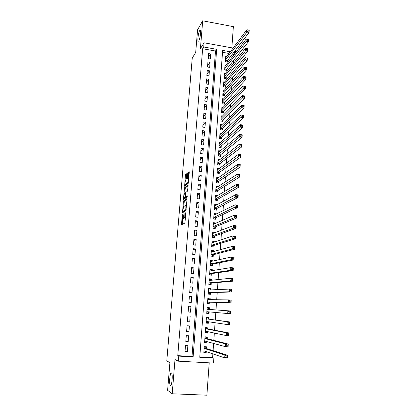 <?xml version="1.0" encoding="UTF-8"?>
<svg xmlns="http://www.w3.org/2000/svg" width="416" height="416" viewBox="0 0 416 416"><rect width="100%" height="100%" fill="white"/><g stroke="black" fill="none" stroke-linecap="round" stroke-linejoin="round"><path stroke-width="0.62" d="M182.312 214.224L181.485 224.843L184.891 223.028L185.931 212.618L185.557 213.996C185.38 215.732 185.094 216.793 184.704 217.178L184.184 217.23L184.106 213.195L183.773 215.056C183.596 216.772 183.321 217.818 182.941 218.197L182.432 218.249L182.312 214.224M198.817 40.851C199.982 39.109 201.141 31.408 200.392 30.332L199.664 30.618C198.489 32.469 197.376 40.019 198.11 41.106L198.817 40.851M170.399 385.486C171.746 386.802 172.942 375.18 171.673 373.194L171.439 372.908C170.092 371.774 168.927 383.183 170.186 385.216L170.399 385.486M186.732 174.444L186.612 173.763L185.661 174.6L185.401 175.604L184.616 186.217L188.136 183.498L188.401 182.473L189.244 172.266L189.114 171.574L187.923 172.614L187.304 177.954L187.346 178.625L188.24 178.225C188.49 179.884 188.287 181.397 187.637 182.77L185.156 184.527C184.912 182.905 185.11 181.412 185.744 180.055L186.378 178.734L186.732 174.444M202.639 48.724L177.762 355.664L192.005 356.46L215.504 51.033L202.639 48.724L203.731 46.998L204.074 42.801L233.069 48.074M199.779 356.897L212.602 357.614L213.86 358.067L213.507 363.069L178.365 361.176L174.996 359.564L172.198 393.78L167.606 390.296L169.91 362.586L166.774 360.942L192.239 58.084L195.697 52.442L197.579 29.786L202.696 20.8L200.413 48.667L204.074 42.801M178.365 361.176L178.771 356.106L193.112 356.907L216.679 49.332L203.731 46.998M177.762 355.664L178.771 356.106M183.466 200.959L182.484 212.794L185.905 210.683L187.023 199.306L186.898 198.567L183.466 200.959L184.33 201.063L183.706 206.513M183.477 198.744L184.569 187.725L188.011 185.016L188.136 185.728L187.507 191.147L186.092 192.202L185.832 193.206L185.635 196.794L187.184 195.77L187.08 196.997L183.591 199.467L183.477 198.744L184.34 198.848L184.418 197.87M231.847 47.85L233.371 26.645L202.696 20.8M172.198 393.78L206.882 395.2L209.206 362.84M226.507 56.789L225.638 56.633L225.269 61.625L227.391 62L227.495 60.544M225.93 65.12L225.025 64.964L224.656 69.982L226.782 70.351L226.886 68.884M225.352 73.497L224.406 73.336L224.037 78.38L226.169 78.744L226.273 77.272M224.77 81.916L223.787 81.754L223.413 86.824L225.55 87.178L225.659 85.701M224.193 90.381L223.163 90.215L222.789 95.311L224.931 95.659L225.04 94.172M223.616 98.894L222.539 98.722L222.16 103.844L224.312 104.187L224.422 102.69M223.038 107.448L221.91 107.271L221.53 112.424L223.688 112.757L223.798 111.254M222.461 116.048L221.276 115.866L220.896 121.046L223.059 121.373L223.168 119.865M221.889 124.696L220.641 124.509L220.256 129.719L222.425 130.036L222.534 128.518M221.317 133.39L220.002 133.198L219.617 138.434L221.79 138.746L221.9 137.223M220.75 142.132L219.357 141.934L218.967 147.196L221.151 147.503L221.265 145.969M220.189 150.92L218.712 150.717L218.322 156.005L220.511 156.307L220.62 154.762M219.638 159.76L218.062 159.546L217.667 164.866L219.861 165.157L219.976 163.608M219.092 168.646L217.407 168.423L217.012 173.768L219.216 174.06L219.326 172.494M218.561 177.58L216.752 177.346L216.351 182.723L218.561 183.004L218.676 181.433M218.046 186.566L216.091 186.321L215.691 191.729L217.906 192L218.02 190.424M217.552 195.603L215.426 195.343L215.025 200.777L217.246 201.042L217.36 199.456M216.975 204.745L215.285 205.592M216.98 204.677L214.755 204.412L214.354 209.882L216.58 210.137L216.7 208.546M216.299 214.001L214.557 214.651M216.315 213.788L214.084 213.538L213.678 219.034L215.914 219.284L216.034 217.677M215.623 223.304L215.649 222.955L213.808 223.756M215.649 222.955L213.408 222.706L213.002 228.233L215.244 228.478L215.363 226.866M214.937 232.658L214.973 232.17L213.034 232.913M214.973 232.17L212.732 231.93L212.321 237.489L214.568 237.723L214.687 236.101M214.25 242.07L214.297 241.436L212.228 242.117M214.297 241.436L212.046 241.202L211.635 246.792L213.892 247.016L214.011 245.388M213.564 251.529L213.621 250.749L211.38 251.373M213.621 250.749L211.359 250.526L210.948 256.147L213.21 256.365L213.33 254.727M212.867 261.045L212.935 260.12L210.616 260.634M212.935 260.12L210.673 259.901L210.257 265.554L212.524 265.762L212.644 264.113M212.17 270.613L212.248 269.537L209.934 269.927M212.248 269.537L209.976 269.329L209.56 275.012L211.832 275.215L211.957 273.556M211.468 280.238L211.557 279.011L209.248 279.266M211.557 279.011L209.279 278.814L208.858 284.523L211.141 284.721L211.26 283.052M210.761 289.916L210.86 288.538L208.556 288.662M210.86 288.538L208.577 288.345L208.156 294.091L210.444 294.278L210.564 292.604M210.054 299.65L210.163 298.116L207.86 298.106M210.163 298.116L207.87 297.934L207.444 303.711L209.742 303.888L209.867 302.203M209.336 309.436L209.461 307.752L207.158 307.606M209.16 311.891L209.04 313.555L206.736 313.326M208.442 321.75L208.328 323.274L206.034 322.91M208.629 319.14L208.754 317.439L206.445 317.273L206.019 323.112L208.328 323.274M207.714 331.666L207.615 333.05L205.322 332.545M207.917 328.89L208.042 327.179L205.728 327.023L205.296 332.899L207.615 333.05M206.991 341.64L206.898 342.883L204.61 342.238M207.204 338.697L207.329 336.976L205.01 336.83L204.573 342.737L206.898 342.883M185.494 345.561L185.021 351.546L187.392 351.681L187.86 345.701L185.494 345.561M186.28 335.624L185.812 341.578L188.172 341.723L188.635 335.774L186.28 335.624M187.06 325.749L186.592 331.666L188.947 331.822L189.41 325.91L187.06 325.749M187.84 315.931L187.372 321.812L189.717 321.979L190.18 316.098L187.84 315.931M188.609 306.166L188.146 312.016L190.486 312.187L190.944 306.342L188.609 306.166M189.379 296.457L188.916 302.276L191.251 302.458L191.703 296.644L189.379 296.457M190.143 286.801L189.686 292.588L192.005 292.776L192.462 286.998L190.143 286.801M190.897 277.202L190.445 282.953L192.759 283.15L193.211 277.404L190.897 277.202M191.656 267.654L191.204 273.374L193.513 273.582L193.96 267.868L191.656 267.654M192.405 258.164L191.953 263.853L194.256 264.066L194.704 258.383L192.405 258.164M193.149 248.721L192.702 254.379L195 254.602L195.442 248.95L193.149 248.721M193.892 239.335L193.45 244.962L195.738 245.19L196.175 239.569L193.892 239.335M194.631 230.001L194.189 235.596L196.472 235.836L196.908 230.246L194.631 230.001M195.364 220.719L194.927 226.283L197.2 226.528L197.636 220.969L195.364 220.719M196.097 211.484L195.66 217.017L197.922 217.272L198.359 211.744L196.097 211.484M196.82 202.301L196.388 207.808L198.645 208.068L199.077 202.571L196.82 202.301M197.543 193.175L197.111 198.645L199.363 198.916L199.794 193.445L197.543 193.175M198.26 184.09L197.829 189.535L200.075 189.81L200.502 184.371L198.26 184.09M198.973 175.058L198.546 180.471L200.788 180.757L201.209 175.349L198.973 175.058M199.685 166.078L199.259 171.46L201.495 171.751L201.916 166.374L199.685 166.078M200.392 157.144L199.966 162.5L202.197 162.796L202.613 157.446L200.392 157.144M201.094 148.257L200.673 153.582L202.894 153.889L203.31 148.569L201.094 148.257M201.791 139.422L201.375 144.716L203.585 145.028L204.001 139.734L201.791 139.422M202.488 130.629L202.072 135.897L204.277 136.219L204.693 130.952L202.488 130.629M203.18 121.888L202.764 127.13L204.963 127.452L205.374 122.216L203.18 121.888M203.866 113.194L203.455 118.404L205.65 118.737L206.055 113.526L203.866 113.194M204.552 104.541L204.142 109.725L206.326 110.063L206.731 104.884L204.552 104.541M205.228 95.94L204.823 101.093L207.002 101.442L207.407 96.288L205.228 95.94M205.91 87.381L205.504 92.508L207.678 92.862L208.078 87.74L205.91 87.381M206.58 78.868L206.175 83.97L208.343 84.328L208.744 79.232L206.58 78.868M207.251 70.403L206.851 75.478L209.009 75.842L209.409 70.772L207.251 70.403M207.917 61.979L207.516 67.028L209.669 67.397L210.064 62.353L207.917 61.979M210.33 58.999L210.725 53.981L208.577 53.602L208.182 58.62L210.33 58.999M212.602 357.614L212.867 353.896M213.096 350.657L213.606 343.45M213.824 340.387L214.344 333.065M214.552 330.174L215.077 322.743M215.27 320.024L215.805 312.478M215.987 309.925L216.523 302.396M216.71 299.738L217.23 292.406M217.428 289.614L217.937 282.474M218.145 279.547L218.639 272.6M218.858 269.542L219.336 262.782M219.56 259.594L220.028 253.022M220.262 249.704L220.719 243.318M220.964 239.871L221.4 233.667M221.655 230.095L222.082 224.073M222.347 220.376L222.763 214.536M223.033 210.714L223.434 205.052M223.714 201.11L224.104 195.619M224.39 191.558L224.77 186.238M225.066 182.057L225.43 176.914M225.737 172.614L226.091 167.643M226.403 163.228L226.746 158.418M227.068 153.894L227.396 149.25M227.729 144.607L228.046 140.13M228.384 135.377L228.686 131.066M229.034 126.199L229.33 122.044M229.684 117.073L229.965 113.079M230.324 107.999L230.599 104.161M230.968 98.972L231.228 95.29M231.603 89.996L231.852 86.466M232.237 81.073L232.476 77.693M232.866 72.197L233.095 68.968M233.496 63.367L233.714 60.294M234.12 54.59L232.466 54.075M229.018 53.456L222.534 52.296M206.482 348.561L206.612 346.83L204.282 346.689L203.845 352.633L206.175 352.768L206.258 351.671M209.04 313.555L206.731 313.383L207.163 307.575L209.461 307.752M235.622 49.977L235.43 52.707L233.75 52.406M234.135 54.376L235.43 52.707M230.277 51.782L222.674 50.414L199.753 357.282L213.86 358.067M192.005 356.46L193.112 356.907M215.504 51.033L216.679 49.332M206.175 352.768L203.892 351.983M187.392 351.681L185.078 350.802M188.172 341.723L185.853 341.006M188.947 331.822L186.623 331.266M189.717 321.979L187.392 321.584M190.944 306.342L188.609 306.197M190.486 312.187L188.152 311.953M191.703 296.644L189.363 296.655M192.462 286.998L190.112 287.16M193.211 277.404L190.861 277.722M193.96 267.868L191.599 268.336M194.704 258.383L192.338 259.002M195.442 248.95L193.071 249.714M196.175 239.569L193.804 240.479M196.908 230.246L194.527 231.296M197.636 220.969L195.25 222.165M198.359 211.744L195.967 213.08M199.077 202.571L196.685 204.048M199.794 193.445L197.392 195.057M200.502 184.371L198.099 186.124M201.209 175.349L198.801 177.232M201.916 166.374L199.503 168.392M202.613 157.446L200.2 159.593M203.31 148.569L200.892 150.847M204.001 139.734L201.578 142.147M204.693 130.952L202.259 133.489M205.374 122.216L202.94 124.878M206.055 113.526L203.622 116.314M206.731 104.884L204.292 107.796M207.407 96.288L204.963 99.32M208.078 87.74L205.629 90.891M208.744 79.232L206.294 82.503M209.409 70.772L206.955 74.162M210.064 62.353L207.61 65.863M210.725 53.981L208.26 57.606M183.368 218.436L182.66 218.358M184.278 217.344L183.534 218.452M185.13 217.422L184.418 217.344M182.723 218.364L182.229 224.448M187.028 199.191L184.33 201.063M183.29 211.52L183.227 212.337M182.707 210.943L182.79 211.463L185.791 209.586L185.942 205.312L183.638 206.554L182.707 210.943M183.617 211.557L182.79 211.463M186.129 210.028L183.659 211.562M184.813 193.159L185.172 188.828L184.309 188.724M188.136 185.713L185.427 187.834L185.172 188.828M186.524 196.919L187.252 196.456M184.657 193.279C184.018 194.615 183.82 196.113 184.075 197.777L185.063 197.288L185.323 196.29L185.52 192.717L184.657 193.279M184.974 197.938L184.278 197.855M186.129 196.872L185.141 197.959M186.046 184.678L185.364 184.595M188.318 183.03L186.228 184.704M189.233 172.344L188.531 173.748L188.167 178.136M186.727 174.528L186.259 175.713L185.91 179.92M185.52 184.616L185.432 185.656L184.574 185.546M203.902 351.863L205.234 351.941L205.639 351.463M204.261 346.939L205.592 347.022L204.584 346.71M203.97 350.896L224.723 357.895L224.91 355.092L227.526 355.238L206.289 348.499L205.592 347.022M227.084 356.164L227.526 355.238L227.339 358.041L224.723 357.895L225.961 357.23L227.006 357.287L227.084 356.164L226.034 356.106L225.961 357.23M226.034 356.106L224.91 355.092L204.152 348.421M227.006 357.287L227.339 358.041M204.625 342.035L205.951 342.118L206.461 341.494M204.984 337.142L206.31 337.225L205 336.903M204.76 341.026L225.477 346.7L225.664 343.912L228.27 344.074L207.012 338.65L206.31 337.225M227.833 344.963L228.27 344.074L228.082 346.856L225.477 346.7L226.715 346.018L227.76 346.081L227.833 344.963L226.788 344.9L226.715 346.018M226.788 344.9L225.664 343.912L204.88 338.551M227.76 346.081L228.082 346.856M205.343 332.259L206.669 332.348L207.277 331.573M205.702 327.397L207.022 327.486L205.712 327.241M205.421 331.183L226.231 335.572L226.418 332.805L229.008 332.977L207.724 328.853L207.022 327.486M228.576 333.835L229.008 332.977L228.826 335.743L226.231 335.572L227.464 334.875L228.504 334.942L228.576 333.835L227.536 333.762L227.464 334.875M227.536 333.762L226.418 332.805L205.603 328.734M228.504 334.942L228.826 335.743M206.06 322.54L207.381 322.634L208.088 321.698M206.414 317.704L207.735 317.798L206.419 317.632M206.144 321.407L226.975 324.516L227.162 321.766L229.746 321.948L208.437 319.114L207.735 317.798M229.315 322.774L229.746 321.948L229.564 324.698L226.975 324.516L228.207 323.804L229.242 323.877L229.315 322.774L228.28 322.702L228.207 323.804M228.28 322.702L227.162 321.766L208.437 319.114M229.242 323.877L229.564 324.698M206.773 312.879L208.088 312.978L208.905 311.87M207.126 308.069L208.442 308.168L209.061 309.348L207.043 309.197M229.018 311.709L228.946 312.806L229.98 312.879L230.053 311.787L229.018 311.709L227.9 310.799L230.48 310.991L230.298 313.726L227.718 313.534L227.9 310.799L207.038 309.27M206.856 311.688L227.718 313.534L228.946 312.806M229.98 312.879L230.298 313.726M230.48 310.991L230.053 311.787M207.475 303.321L208.79 303.373L209.674 302.198L231.026 302.822L228.457 302.619L228.639 299.9L207.745 299.619M207.48 303.269L208.79 303.373M207.828 298.485L209.139 298.589L209.716 299.645M229.752 300.784L228.639 299.9L231.208 300.108L231.026 302.822L230.781 300.867L229.752 300.784L229.679 301.876L230.708 301.954M207.568 302.026L228.457 302.619L229.679 301.876M231.208 300.108L230.781 300.867M208.172 293.852L209.492 293.821L210.371 292.609L231.748 291.985L229.185 291.772L229.367 289.073L208.452 290.02M208.182 293.712L209.492 293.821M208.53 288.954L209.841 289.063L210.335 289.936M230.48 289.931L229.367 289.073L231.925 289.286L231.748 291.985L231.509 290.02L230.48 289.931L230.407 291.013L231.436 291.101M208.276 292.412L229.185 291.772L230.407 291.013M231.925 289.286L231.509 290.02M208.863 284.43L210.184 284.32L211.068 283.072L232.466 281.221L229.913 280.998L230.095 278.314L209.154 280.478M208.884 284.211L210.184 284.32M209.232 279.479L210.532 279.594L210.948 280.29M231.208 279.146L230.095 278.314L232.643 278.538L232.466 281.221L232.227 279.235L231.208 279.146L231.135 280.223L232.154 280.311M208.983 282.859L229.913 280.998L231.135 280.223M232.643 278.538L232.227 279.235M209.752 275.028L210.876 274.877L211.76 273.588L233.178 270.52L230.636 270.286L230.818 267.618L209.856 270.988M209.576 274.763L210.876 274.877M209.924 270.057L211.224 270.171L211.562 270.712M231.925 268.429L230.818 267.618L233.36 267.857L233.178 270.52L232.944 268.523L231.925 268.429L231.852 269.495L232.872 269.589M209.68 273.354L230.636 270.286L231.852 269.495M233.36 267.857L232.944 268.523M210.891 265.611L211.567 265.486L212.451 264.155L233.891 259.891L231.358 259.646L231.535 256.994L210.548 261.55M210.267 265.361L211.567 265.486M210.616 260.681L211.91 260.806L212.165 261.196M232.643 257.78L231.535 256.994L234.068 257.239L233.891 259.891L233.657 257.878L232.643 257.78L232.57 258.84L233.584 258.939M210.376 263.905L231.358 259.646L232.57 258.84M234.068 257.239L233.657 257.878M211.874 256.235L213.132 254.774L234.598 249.324L232.071 249.07L232.248 246.433L211.24 252.164M210.959 256.017L212.248 256.142M211.302 251.363L212.768 251.748M233.355 247.192L232.248 246.433L234.77 246.693L234.598 249.324L234.364 247.296L233.355 247.192L233.282 248.248L234.291 248.352M211.068 254.504L232.071 249.07L233.282 248.248M234.77 246.693L234.364 247.296M212.758 246.901L213.814 245.445L235.295 238.82L232.778 238.56L232.955 235.94L211.926 242.83M211.64 246.724L212.93 246.849M211.983 242.091L213.366 242.356M234.057 236.678L232.955 235.94L235.472 236.21L235.295 238.82L235.066 236.782L234.057 236.678L233.99 237.728L234.998 237.832M211.754 245.159L232.778 238.56L233.99 237.728M235.472 236.21L235.066 236.782M213.59 237.619L214.495 236.168L235.992 228.389L233.485 228.114L233.662 225.514L212.612 233.548M212.321 237.479L213.606 237.614M212.659 232.877L213.959 233.033M234.759 226.226L233.662 225.514L236.168 225.789L235.992 228.389L235.768 226.335L234.759 226.226L234.692 227.266L235.695 227.375M212.441 235.862L233.485 228.114L234.692 227.266M236.168 225.789L235.768 226.335M213.335 223.709L214.422 223.824M235.461 215.836L235.388 216.871L236.392 216.986L236.46 215.951L234.359 215.15L236.86 215.436L236.688 218.015L234.187 217.734L234.359 215.15L213.294 224.318M214.308 228.374L215.166 226.944L236.688 218.015L236.392 216.986M213.122 226.621L234.187 217.734L235.388 216.871M236.86 215.436L236.46 215.951M214.006 214.588L214.885 214.687M236.153 205.514L236.085 206.544L237.084 206.664L237.151 205.634L235.056 204.849L237.546 205.145L237.375 207.709L234.884 207.418L235.056 204.849L213.97 215.14M215.01 219.18L215.836 217.771L237.375 207.709L237.084 206.664M213.798 217.428L236.085 206.544M237.546 205.145L237.151 205.634M214.677 205.52L215.389 205.603M236.844 195.255L236.772 196.279L237.77 196.399L237.838 195.374L235.747 194.61L238.228 194.917L238.056 197.465L235.576 197.163L235.747 194.61L214.64 206.008M215.701 210.038L216.502 208.645L238.056 197.465L237.77 196.399M214.474 208.286L236.772 196.279M238.228 194.917L237.838 195.374M215.337 196.498L215.914 196.57M237.526 185.058L237.458 186.077L238.451 186.202L238.519 185.182L236.434 184.439L238.909 184.751L238.737 187.288L236.262 186.976L236.434 184.439L215.306 196.929M216.393 200.944L217.162 199.571L238.737 187.288L238.451 186.202M215.14 199.191L237.458 186.077M238.909 184.751L238.519 185.182M215.998 187.528L216.455 187.585M238.207 174.923L238.139 175.937L239.127 176.062L239.195 175.053L237.12 174.325L239.58 174.647L239.413 177.169L236.948 176.847L237.12 174.325L215.972 187.897M217.074 191.896L217.823 190.544L239.413 177.169L239.127 176.062M215.805 190.148L238.139 175.937M239.58 174.647L239.195 175.053M216.658 178.604L217.012 178.651M238.883 164.85L238.815 165.854L239.803 165.989L239.871 164.986L237.796 164.273L240.25 164.606L240.084 167.112L237.624 166.78L237.796 164.273L216.632 178.911M217.755 182.905L218.478 181.568L240.084 167.112L239.803 165.989M216.471 181.152L238.815 165.854M240.25 164.606L239.871 164.986M217.308 169.733L217.578 169.764M239.559 154.84L239.491 155.839L240.474 155.974L240.536 154.976L238.472 154.284L240.921 154.627L240.755 157.118L238.3 156.78L238.472 154.284L217.292 169.978M218.431 173.956L219.133 172.64L240.755 157.118L240.474 155.974M217.126 172.208L239.491 155.839M240.921 154.627L240.536 154.976M240.224 144.888L240.157 145.881L241.14 146.021L241.202 145.028L239.143 144.357L241.582 144.706L241.415 147.181L238.976 146.832L239.143 144.357L217.948 161.096M219.102 165.058L219.778 163.758L241.415 147.181L241.14 146.021M217.781 163.311L240.157 145.881M241.582 144.706L241.202 145.028M240.89 134.997L240.822 135.985L241.8 136.131L241.862 135.143L239.808 134.488L242.242 134.846L242.076 137.306L239.642 136.947L239.808 134.488L218.598 152.256M219.768 156.208L220.423 154.924L242.076 137.306L241.8 136.131M218.436 154.461L240.822 135.985M242.242 134.846L241.862 135.143M241.55 125.169L241.483 126.147L242.455 126.298L242.523 125.315L240.469 124.68L242.892 125.044L242.731 127.488L240.302 127.124L240.469 124.68L219.242 143.468M220.428 147.404L221.068 146.141L242.731 127.488L242.455 126.298M219.081 145.662L241.483 126.147M242.892 125.044L242.523 125.315M242.206 115.398L242.143 116.371L243.11 116.522L243.178 115.549L241.129 114.925L243.542 115.305L243.381 117.733L240.963 117.359L241.129 114.925L219.887 134.722M221.083 138.648L221.702 137.4L243.381 117.733L243.11 116.522M219.726 136.906L242.143 116.371M243.542 115.305L243.178 115.549M242.861 105.685L242.793 106.652L243.76 106.808L243.823 105.836L241.784 105.232L244.192 105.617L244.031 108.035L241.618 107.65L241.784 105.232L220.527 126.027M221.738 129.938L222.336 128.705L244.031 108.035L243.76 106.808M220.371 128.196L242.793 106.652M244.192 105.617L243.823 105.836M243.506 96.028L243.443 96.99L244.405 97.146L244.473 96.184L242.434 95.602L244.832 95.992L244.676 98.394L242.273 98.004L242.434 95.602L221.166 117.374M222.388 121.274L222.971 120.063L244.676 98.394L244.405 97.146M221.005 119.532L243.443 96.99M244.832 95.992L244.473 96.184M244.15 86.429L244.088 87.391L245.05 87.547L245.112 86.59L243.079 86.024L245.471 86.424L245.315 88.811L242.918 88.41L243.079 86.024L221.801 108.774M223.033 112.658L223.6 111.462L245.315 88.811L245.05 87.547M221.64 110.921L244.088 87.391M245.471 86.424L245.112 86.59M244.795 76.892L244.728 77.844L245.684 78.005L245.752 77.054L243.724 76.502L246.106 76.908L245.95 79.284L243.563 78.879L243.724 76.502L222.43 100.214M223.673 104.083L224.224 102.908L245.95 79.284L245.684 78.005M222.269 102.346L244.728 77.844M246.106 76.908L245.752 77.054M245.43 67.408L245.367 68.354L246.319 68.52L246.386 67.574L244.364 67.038L246.74 67.454L246.584 69.81L244.202 69.399L244.364 67.038L223.054 91.702M224.307 95.56L224.843 94.396L246.584 69.81L246.319 68.52M222.898 93.824L245.367 68.354M246.74 67.454L246.386 67.574M246.064 57.98L246.002 58.921L246.953 59.088L247.016 58.146L244.998 57.626L247.369 58.053L247.208 60.398L244.837 59.977L244.998 57.626L223.678 83.231M224.942 87.079L225.462 85.93L247.208 60.398L246.953 59.088M223.522 85.342L246.002 58.921M247.369 58.053L247.016 58.146M246.693 48.604L246.631 49.54L247.577 49.712L247.64 48.781L245.627 48.277L247.993 48.708L247.837 51.038L245.471 50.606L245.627 48.277L224.297 74.807M225.571 78.64L226.075 77.511L247.837 51.038L247.577 49.712M224.146 76.908L246.631 49.54M247.993 48.708L247.64 48.781M247.322 39.291L247.26 40.217L248.201 40.394L248.264 39.463L246.256 38.979L248.612 39.416L248.456 41.735L246.1 41.298L246.256 38.979L224.916 66.425M226.195 70.247L226.689 69.134L248.456 41.735L248.201 40.394M224.765 68.515L247.26 40.217M248.612 39.416L248.264 39.463M247.941 30.025L247.879 30.95L248.82 31.127L248.882 30.207L246.88 29.734L249.226 30.181L249.075 32.484L246.724 32.037L246.88 29.734L225.529 58.089M226.819 61.901L227.297 60.804L249.075 32.484L248.82 31.127M225.378 60.169L247.879 30.95M249.226 30.181L248.882 30.207M185.916 212.81L185.656 212.784M183.815 218.291L182.941 218.197M185.546 217.272L184.704 217.178M182.239 224.167L181.371 224.073M183.238 212.144L182.369 212.051M184.075 202.046L183.212 201.942M186.176 209.628L185.791 209.586M185.427 187.834L184.569 187.725M186.586 196.929L185.713 196.825M185.936 197.392L185.063 197.288M185.895 192.743L185.51 192.696M188.354 182.858L187.637 182.77M188.172 178.064L187.304 177.954M188.531 173.748L187.663 173.638M188.791 172.728L187.923 172.614M186.259 175.713L185.401 175.604M186.514 174.71L185.661 174.6M206.289 348.499L204.157 348.374M206.206 348.4L204.162 348.275M207.012 338.65L204.885 338.515M206.929 338.556L204.89 338.426M207.724 328.853L205.603 328.708M207.641 328.765L205.613 328.63M206.762 321.5L206.138 321.459M208.354 319.03L206.331 318.885M208.874 311.906L206.856 311.756M209.576 302.266L207.563 302.11M209.674 302.198L207.568 302.032M210.278 292.677L208.27 292.516M210.371 292.609L208.276 292.438M210.974 283.145L208.972 282.974M211.068 283.072L208.978 282.89M211.666 273.666L209.669 273.489M211.76 273.588L209.68 273.4M212.352 264.238L210.366 264.056M212.451 264.155L210.371 263.957M213.039 254.868L211.058 254.67M213.132 254.774L211.063 254.571M213.72 245.544L211.744 245.341M213.814 245.445L211.749 245.237M214.396 236.272L212.425 236.064M214.495 236.168L212.436 235.955M215.072 227.048L213.106 226.834M215.166 226.944L213.112 226.72M215.738 217.88L213.782 217.656M215.836 217.771L213.793 217.542M216.408 208.759L214.453 208.53M216.502 208.645L214.464 208.411M217.069 199.685L215.124 199.456M217.162 199.571L215.129 199.326M217.729 190.663L215.784 190.424M217.823 190.544L215.795 190.294M218.384 181.693L216.45 181.449M218.478 181.568L216.455 181.308M219.034 172.77L217.105 172.515M219.133 172.64L217.116 172.375M219.684 163.894L217.76 163.634M219.778 163.758L217.771 163.488M220.329 155.064L218.41 154.799M220.423 154.924L218.421 154.648M220.969 146.281L219.055 146.011M221.068 146.141L219.066 145.855M221.608 137.545L219.7 137.27M221.702 137.4L219.71 137.108M222.243 128.856L220.34 128.575M222.336 128.705L220.35 128.414M222.872 120.214L220.979 119.928M222.971 120.063L220.99 119.761M223.501 111.618L221.608 111.327M223.6 111.462L221.624 111.155M224.125 103.069L222.243 102.768M224.224 102.908L222.253 102.596M224.744 94.562L222.867 94.255M224.843 94.396L222.882 94.078M225.363 86.102L223.491 85.79M225.462 85.93L223.506 85.608M225.982 77.683L224.11 77.371M226.075 77.511L224.125 77.178M226.59 69.311L224.728 68.988M226.689 69.134L224.744 68.796M227.198 60.98L225.342 60.653M227.297 60.804L225.358 60.46M170.945 385.247L170.186 385.216M198.562 41.184L198.11 41.106M186.524 205.379L185.942 205.312M185.89 192.759L185.52 192.717M188.744 178.287L188.24 178.225M206.232 348.447L204.162 348.322M206.95 338.593L204.885 338.463M207.662 328.801L205.608 328.661M208.369 319.056L206.326 318.911M209.071 309.374L207.038 309.218"/></g></svg>
